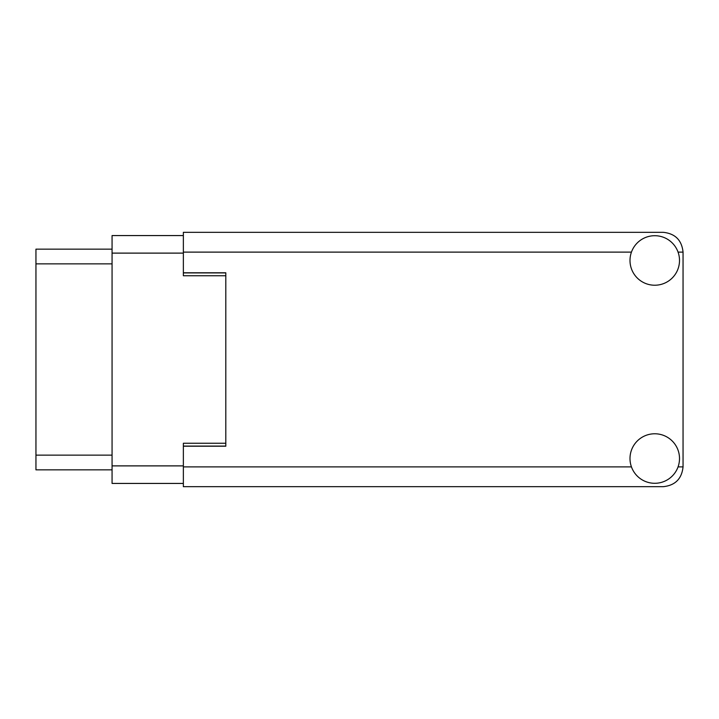 <?xml version="1.0" encoding="UTF-8"?>
<svg xmlns="http://www.w3.org/2000/svg" width="719" height="719" viewBox="0 0 719 719"><rect width="100%" height="100%" fill="white"/><g stroke="black" fill="none" stroke-linecap="round" stroke-linejoin="round"><path stroke-width="1.08" d="M183.363 235.571L112.065 235.571L112.065 483.429L183.363 483.429M225.811 443.255L183.363 443.255L183.363 446.22L225.811 446.22L225.811 272.78L183.363 272.78L183.363 275.745L225.811 275.745M112.065 249.151L35.95 249.151L35.95 469.849L112.065 469.849M654.757 483.294A24.761 24.761 0 0 0 679.509 458.533A24.761 24.761 0 0 0 654.757 433.773A24.761 24.761 0 0 0 629.997 458.533A24.761 24.761 0 0 0 654.757 483.294M654.757 285.227A24.761 24.761 0 0 0 679.509 260.467A24.761 24.761 0 0 0 654.757 235.706A24.761 24.761 0 0 0 629.997 260.467A24.761 24.761 0 0 0 654.757 285.227M183.363 272.78L183.363 232.318L663.242 232.318C675.186 233.576 681.792 240.173 683.05 252.117L683.05 466.883C681.792 478.827 675.186 485.424 663.242 486.682L183.363 486.682L183.363 446.22M112.065 253.115L183.363 253.115M112.065 465.885L183.363 465.885M183.363 446.086L225.811 446.086M183.363 272.914L225.811 272.914M112.065 263.864L35.95 263.864M112.065 455.136L35.95 455.136M183.363 466.883L631.444 466.883M678.062 466.883L683.05 466.883M683.05 252.117L678.062 252.117M631.444 252.117L183.363 252.117"/></g></svg>
